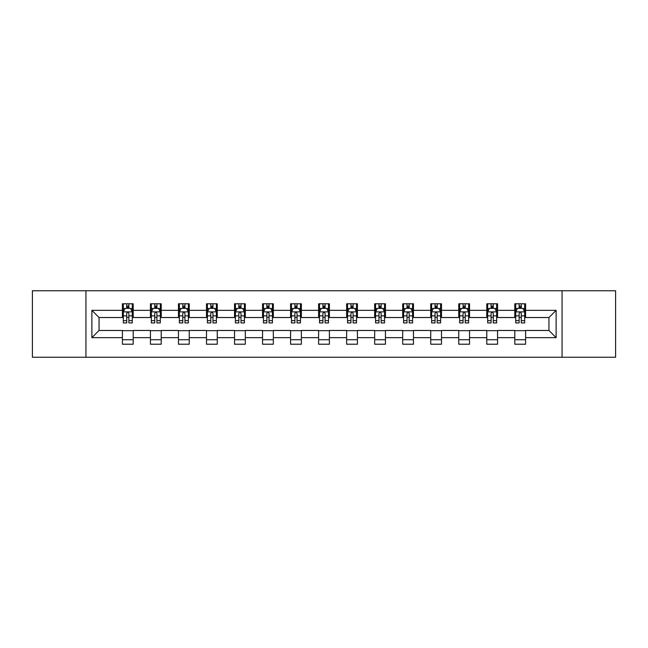 <?xml version="1.0" encoding="UTF-8"?>
<svg xmlns="http://www.w3.org/2000/svg" width="648" height="648" viewBox="0 0 648 648"><rect width="100%" height="100%" fill="white"/><g stroke="black" fill="none" stroke-linecap="round" stroke-linejoin="round"><path stroke-width="0.97" d="M562.059 357.242L615.6 357.242L615.6 290.758L562.059 290.758L562.059 357.242L85.941 357.242L85.941 290.758L32.4 290.758L32.4 357.242L85.941 357.242M562.059 290.758L85.941 290.758M525.585 310.343L525.585 303.791L514.804 303.791L514.804 310.343L497.559 310.343L497.559 303.791L486.778 303.791L486.778 310.343L469.533 310.343L469.533 303.791L458.752 303.791L458.752 310.343L441.499 310.343L441.499 303.791L430.726 303.791L430.726 310.343L413.473 310.343L413.473 303.791L402.692 303.791L402.692 310.343L385.447 310.343L385.447 303.791L374.666 303.791L374.666 310.343L357.421 310.343L357.421 303.791L346.639 303.791L346.639 310.343L329.387 310.343L329.387 303.791L318.614 303.791L318.614 310.343L301.361 310.343L301.361 303.791L290.579 303.791L290.579 310.343L273.334 310.343L273.334 303.791L262.553 303.791L262.553 310.343L245.309 310.343L245.309 303.791L234.527 303.791L234.527 310.343L217.274 310.343L217.274 303.791L206.501 303.791L206.501 310.343L189.248 310.343L189.248 303.791L178.467 303.791L178.467 310.343L161.222 310.343L161.222 303.791L150.441 303.791L150.441 310.343L133.196 310.343L133.196 303.791L122.415 303.791L122.415 310.343L91.87 310.343L91.87 337.657L99.055 330.472L122.415 330.472L122.415 344.209L133.196 344.209L133.196 330.472L150.441 330.472L150.441 344.209L161.222 344.209L161.222 330.472L178.467 330.472L178.467 344.209L189.248 344.209L189.248 330.472L206.501 330.472L206.501 344.209L217.274 344.209L217.274 330.472L234.527 330.472L234.527 344.209L245.309 344.209L245.309 330.472L262.553 330.472L262.553 344.209L273.334 344.209L273.334 330.472L290.579 330.472L290.579 344.209L301.361 344.209L301.361 330.472L318.614 330.472L318.614 344.209L329.387 344.209L329.387 330.472L346.639 330.472L346.639 344.209L357.421 344.209L357.421 330.472L374.666 330.472L374.666 344.209L385.447 344.209L385.447 330.472L402.692 330.472L402.692 344.209L413.473 344.209L413.473 330.472L430.726 330.472L430.726 344.209L441.499 344.209L441.499 330.472L458.752 330.472L458.752 344.209L469.533 344.209L469.533 330.472L486.778 330.472L486.778 344.209L497.559 344.209L497.559 330.472L514.804 330.472L514.804 344.209L525.585 344.209L525.585 330.472L548.945 330.472L548.945 317.528L525.585 317.528L525.585 310.343L556.13 310.343L556.13 337.657L525.585 337.657M514.804 337.657L497.559 337.657M486.778 337.657L469.533 337.657M458.752 337.657L441.499 337.657M430.726 337.657L413.473 337.657M402.692 337.657L385.447 337.657M374.666 337.657L357.421 337.657M346.639 337.657L329.387 337.657M318.614 337.657L301.361 337.657M290.579 337.657L273.334 337.657M262.553 337.657L245.309 337.657M234.527 337.657L217.274 337.657M206.501 337.657L189.248 337.657M178.467 337.657L161.222 337.657M150.441 337.657L133.196 337.657M122.415 337.657L91.87 337.657M514.804 310.343L514.804 317.528L497.559 317.528L497.559 310.343M486.778 310.343L486.778 317.528L469.533 317.528L469.533 310.343M458.752 310.343L458.752 317.528L441.499 317.528L441.499 310.343M430.726 310.343L430.726 317.528L413.473 317.528L413.473 310.343M402.692 310.343L402.692 317.528L385.447 317.528L385.447 310.343M374.666 310.343L374.666 317.528L357.421 317.528L357.421 310.343M346.639 310.343L346.639 317.528L329.387 317.528L329.387 310.343M318.614 310.343L318.614 317.528L301.361 317.528L301.361 310.343M290.579 310.343L290.579 317.528L273.334 317.528L273.334 310.343M262.553 310.343L262.553 317.528L245.309 317.528L245.309 310.343M234.527 310.343L234.527 317.528L217.274 317.528L217.274 310.343M206.501 310.343L206.501 317.528L189.248 317.528L189.248 310.343M178.467 310.343L178.467 317.528L161.222 317.528L161.222 310.343M150.441 310.343L150.441 317.528L133.196 317.528L133.196 310.343M122.415 310.343L122.415 317.528L99.055 317.528L91.87 310.343M99.055 317.528L99.055 330.472M556.13 337.657L548.945 330.472M548.945 317.528L556.13 310.343M122.415 308.278L123.314 308.278M126.725 308.278L128.879 308.278M132.297 308.278L133.196 308.278M122.415 317.35L123.314 317.35M126.725 317.35L128.879 317.35M132.297 317.35L133.196 317.35M122.415 330.65L133.196 330.65M122.415 339.722L133.196 339.722M150.441 330.65L161.222 330.65M150.441 339.722L161.222 339.722M150.441 308.278L151.34 308.278M154.751 308.278L156.913 308.278M160.323 308.278L161.222 308.278M150.441 317.35L151.34 317.35M154.751 317.35L156.913 317.35M160.323 317.35L161.222 317.35M178.467 330.65L189.248 330.65M178.467 339.722L189.248 339.722M178.467 308.278L179.366 308.278M182.785 308.278L184.939 308.278M188.349 308.278L189.248 308.278M178.467 317.35L179.366 317.35M182.785 317.35L184.939 317.35M188.349 317.35L189.248 317.35M206.501 330.65L217.274 330.65M206.501 339.722L217.274 339.722M206.501 308.278L207.392 308.278M210.811 308.278L212.965 308.278M216.375 308.278L217.274 308.278M206.501 317.35L207.392 317.35M210.811 317.35L212.965 317.35M216.375 317.35L217.274 317.35M234.527 330.65L245.309 330.65M234.527 339.722L245.309 339.722M234.527 308.278L235.427 308.278M238.837 308.278L240.991 308.278M244.409 308.278L245.309 308.278M234.527 317.35L235.427 317.35M238.837 317.35L240.991 317.35M244.409 317.35L245.309 317.35M262.553 330.65L273.334 330.65M262.553 339.722L273.334 339.722M262.553 308.278L263.453 308.278M266.863 308.278L269.025 308.278M272.435 308.278L273.334 308.278M262.553 317.35L263.453 317.35M266.863 317.35L269.025 317.35M272.435 317.35L273.334 317.35M290.579 330.65L301.361 330.65M290.579 339.722L301.361 339.722M290.579 308.278L291.479 308.278M294.897 308.278L297.051 308.278M300.461 308.278L301.361 308.278M290.579 317.35L291.479 317.35M294.897 317.35L297.051 317.35M300.461 317.35L301.361 317.35M318.614 330.65L329.387 330.65M318.614 339.722L329.387 339.722M318.614 308.278L319.505 308.278M322.923 308.278L325.077 308.278M328.496 308.278L329.387 308.278M318.614 317.35L319.505 317.35M322.923 317.35L325.077 317.35M328.496 317.35L329.387 317.35M346.639 330.65L357.421 330.65M346.639 339.722L357.421 339.722M346.639 308.278L347.539 308.278M350.949 308.278L353.103 308.278M356.522 308.278L357.421 308.278M346.639 317.35L347.539 317.35M350.949 317.35L353.103 317.35M356.522 317.35L357.421 317.35M374.666 330.65L385.447 330.65M374.666 339.722L385.447 339.722M374.666 308.278L375.565 308.278M378.975 308.278L381.137 308.278M384.548 308.278L385.447 308.278M374.666 317.35L375.565 317.35M378.975 317.35L381.137 317.35M384.548 317.35L385.447 317.35M402.692 330.65L413.473 330.65M402.692 339.722L413.473 339.722M402.692 308.278L403.591 308.278M407.009 308.278L409.163 308.278M412.574 308.278L413.473 308.278M402.692 317.35L403.591 317.35M407.009 317.35L409.163 317.35M412.574 317.35L413.473 317.35M430.726 330.65L441.499 330.65M430.726 339.722L441.499 339.722M430.726 308.278L431.625 308.278M435.035 308.278L437.189 308.278M440.608 308.278L441.499 308.278M430.726 317.35L431.625 317.35M435.035 317.35L437.189 317.35M440.608 317.35L441.499 317.35M458.752 330.65L469.533 330.65M458.752 339.722L469.533 339.722M458.752 308.278L459.651 308.278M463.061 308.278L465.215 308.278M468.634 308.278L469.533 308.278M458.752 317.35L459.651 317.35M463.061 317.35L465.215 317.35M468.634 317.35L469.533 317.35M486.778 330.65L497.559 330.65M486.778 339.722L497.559 339.722M486.778 308.278L487.677 308.278M491.087 308.278L493.25 308.278M496.66 308.278L497.559 308.278M486.778 317.35L487.677 317.35M491.087 317.35L493.25 317.35M496.66 317.35L497.559 317.35M514.804 330.65L525.585 330.65M514.804 339.722L525.585 339.722M514.804 308.278L515.703 308.278M519.121 308.278L521.275 308.278M524.686 308.278L525.585 308.278M514.804 317.35L515.703 317.35M519.121 317.35L521.275 317.35M524.686 317.35L525.585 317.35M128.879 306.123L126.725 306.123M132.297 320.671L128.879 320.671L128.879 322.923L132.297 322.923L132.297 311.963L130.499 308.367L125.105 308.367L123.314 311.963L123.314 322.923L126.725 322.923L126.725 320.671L123.314 320.671M123.314 311.963L123.314 303.791M132.297 311.963L132.297 303.791M126.725 308.367L126.725 303.791M128.879 303.791L128.879 308.367M128.879 320.671L128.879 313.308C128.166 311.923 127.445 311.923 126.725 313.308L126.725 320.671M156.913 306.123L154.751 306.123M160.323 320.671L156.913 320.671L156.913 322.923L160.323 322.923L160.323 311.963L158.525 308.367L153.139 308.367L151.34 311.963L151.34 322.923L154.751 322.923L154.751 320.671L151.34 320.671M151.34 311.963L151.34 303.791M160.323 311.963L160.323 303.791M154.751 308.367L154.751 303.791M156.913 303.791L156.913 308.367M156.913 320.671L156.913 313.308C156.192 311.923 155.471 311.923 154.751 313.308L154.751 320.671M184.939 306.123L182.785 306.123M188.349 320.671L184.939 320.671L184.939 322.923L188.349 322.923L188.349 311.963L186.551 308.367L181.165 308.367L179.366 311.963L179.366 322.923L182.785 322.923L182.785 320.671L179.366 320.671M179.366 311.963L179.366 303.791M188.349 311.963L188.349 303.791M182.785 308.367L182.785 303.791M184.939 303.791L184.939 308.367M184.939 320.671L184.939 313.308C184.218 311.923 183.497 311.923 182.785 313.308L182.785 320.671M212.965 306.123L210.811 306.123M216.375 320.671L212.965 320.671L212.965 322.923L216.375 322.923L216.375 311.963L214.585 308.367L209.191 308.367L207.392 311.963L207.392 322.923L210.811 322.923L210.811 320.671L207.392 320.671M207.392 311.963L207.392 303.791M216.375 311.963L216.375 303.791M210.811 308.367L210.811 303.791M212.965 303.791L212.965 308.367M212.965 320.671L212.965 313.308C212.244 311.923 211.531 311.923 210.811 313.308L210.811 320.671M240.991 306.123L238.837 306.123M244.409 320.671L240.991 320.671L240.991 322.923L244.409 322.923L244.409 311.963L242.611 308.367L237.225 308.367L235.427 311.963L235.427 322.923L238.837 322.923L238.837 320.671L235.427 320.671M235.427 311.963L235.427 303.791M244.409 311.963L244.409 303.791M238.837 308.367L238.837 303.791M240.991 303.791L240.991 308.367M240.991 320.671L240.991 313.308C240.278 311.923 239.558 311.923 238.837 313.308L238.837 320.671M269.025 306.123L266.863 306.123M272.435 320.671L269.025 320.671L269.025 322.923L272.435 322.923L272.435 311.963L270.637 308.367L265.251 308.367L263.453 311.963L263.453 322.923L266.863 322.923L266.863 320.671L263.453 320.671M263.453 311.963L263.453 303.791M272.435 311.963L272.435 303.791M266.863 308.367L266.863 303.791M269.025 303.791L269.025 308.367M269.025 320.671L269.025 313.308C268.304 311.923 267.584 311.923 266.863 313.308L266.863 320.671M297.051 306.123L294.897 306.123M300.461 320.671L297.051 320.671L297.051 322.923L300.461 322.923L300.461 311.963L298.663 308.367L293.277 308.367L291.479 311.963L291.479 322.923L294.897 322.923L294.897 320.671L291.479 320.671M291.479 311.963L291.479 303.791M300.461 311.963L300.461 303.791M294.897 308.367L294.897 303.791M297.051 303.791L297.051 308.367M297.051 320.671L297.051 313.308C296.33 311.923 295.61 311.923 294.897 313.308L294.897 320.671M325.077 306.123L322.923 306.123M328.496 320.671L325.077 320.671L325.077 322.923L328.496 322.923L328.496 311.963L326.697 308.367L321.303 308.367L319.505 311.963L319.505 322.923L322.923 322.923L322.923 320.671L319.505 320.671M319.505 311.963L319.505 303.791M328.496 311.963L328.496 303.791M322.923 308.367L322.923 303.791M325.077 303.791L325.077 308.367M325.077 320.671L325.077 313.308C324.356 311.923 323.644 311.923 322.923 313.308L322.923 320.671M353.103 306.123L350.949 306.123M356.522 320.671L353.103 320.671L353.103 322.923L356.522 322.923L356.522 311.963L354.723 308.367L349.337 308.367L347.539 311.963L347.539 322.923L350.949 322.923L350.949 320.671L347.539 320.671M347.539 311.963L347.539 303.791M356.522 311.963L356.522 303.791M350.949 308.367L350.949 303.791M353.103 303.791L353.103 308.367M353.103 320.671L353.103 313.308C352.391 311.923 351.67 311.923 350.949 313.308L350.949 320.671M381.137 306.123L378.975 306.123M384.548 320.671L381.137 320.671L381.137 322.923L384.548 322.923L384.548 311.963L382.749 308.367L377.363 308.367L375.565 311.963L375.565 322.923L378.975 322.923L378.975 320.671L375.565 320.671M375.565 311.963L375.565 303.791M384.548 311.963L384.548 303.791M378.975 308.367L378.975 303.791M381.137 303.791L381.137 308.367M381.137 320.671L381.137 313.308C380.416 311.923 379.696 311.923 378.975 313.308L378.975 320.671M409.163 306.123L407.009 306.123M412.574 320.671L409.163 320.671L409.163 322.923L412.574 322.923L412.574 311.963L410.775 308.367L405.389 308.367L403.591 311.963L403.591 322.923L407.009 322.923L407.009 320.671L403.591 320.671M403.591 311.963L403.591 303.791M412.574 311.963L412.574 303.791M407.009 308.367L407.009 303.791M409.163 303.791L409.163 308.367M409.163 320.671L409.163 313.308C408.443 311.923 407.73 311.923 407.009 313.308L407.009 320.671M437.189 306.123L435.035 306.123M440.608 320.671L437.189 320.671L437.189 322.923L440.608 322.923L440.608 311.963L438.809 308.367L433.415 308.367L431.625 311.963L431.625 322.923L435.035 322.923L435.035 320.671L431.625 320.671M431.625 311.963L431.625 303.791M440.608 311.963L440.608 303.791M435.035 308.367L435.035 303.791M437.189 303.791L437.189 308.367M437.189 320.671L437.189 313.308C436.477 311.923 435.756 311.923 435.035 313.308L435.035 320.671M465.215 306.123L463.061 306.123M468.634 320.671L465.215 320.671L465.215 322.923L468.634 322.923L468.634 311.963L466.835 308.367L461.449 308.367L459.651 311.963L459.651 322.923L463.061 322.923L463.061 320.671L459.651 320.671M459.651 311.963L459.651 303.791M468.634 311.963L468.634 303.791M463.061 308.367L463.061 303.791M465.215 303.791L465.215 308.367M465.215 320.671L465.215 313.308C464.503 311.923 463.782 311.923 463.061 313.308L463.061 320.671M493.25 306.123L491.087 306.123M496.66 320.671L493.25 320.671L493.25 322.923L496.66 322.923L496.66 311.963L494.861 308.367L489.475 308.367L487.677 311.963L487.677 322.923L491.087 322.923L491.087 320.671L487.677 320.671M487.677 311.963L487.677 303.791M496.66 311.963L496.66 303.791M491.087 308.367L491.087 303.791M493.25 303.791L493.25 308.367M493.25 320.671L493.25 313.308C492.529 311.923 491.808 311.923 491.087 313.308L491.087 320.671M521.275 306.123L519.121 306.123M524.686 320.671L521.275 320.671L521.275 322.923L524.686 322.923L524.686 311.963L522.895 308.367L517.501 308.367L515.703 311.963L515.703 322.923L519.121 322.923L519.121 320.671L515.703 320.671M515.703 311.963L515.703 303.791M524.686 311.963L524.686 303.791M519.121 308.367L519.121 303.791M521.275 303.791L521.275 308.367M521.275 320.671L521.275 313.308C520.555 311.923 519.842 311.923 519.121 313.308L519.121 320.671M132.249 311.874L123.355 311.874M123.314 308.586L124.999 308.586M130.604 308.586L132.297 308.586M126.725 315.851L123.314 315.851M132.297 315.851L128.879 315.851M128.879 307.265L126.725 307.265M160.275 311.874L151.381 311.874M151.34 308.586L153.025 308.586M158.63 308.586L160.323 308.586M154.751 315.851L151.34 315.851M160.323 315.851L156.913 315.851M156.913 307.265L154.751 307.265M188.309 311.874L179.415 311.874M179.366 308.586L181.059 308.586M186.665 308.586L188.349 308.586M182.785 315.851L179.366 315.851M188.349 315.851L184.939 315.851M184.939 307.265L182.785 307.265M216.335 311.874L207.441 311.874M207.392 308.586L209.085 308.586M214.691 308.586L216.375 308.586M210.811 315.851L207.392 315.851M216.375 315.851L212.965 315.851M212.965 307.265L210.811 307.265M244.361 311.874L235.467 311.874M235.427 308.586L237.111 308.586M242.716 308.586L244.409 308.586M238.837 315.851L235.427 315.851M244.409 315.851L240.991 315.851M240.991 307.265L238.837 307.265M272.387 311.874L263.493 311.874M263.453 308.586L265.137 308.586M270.751 308.586L272.435 308.586M266.863 315.851L263.453 315.851M272.435 315.851L269.025 315.851M269.025 307.265L266.863 307.265M300.421 311.874L291.527 311.874M291.479 308.586L293.171 308.586M298.777 308.586L300.461 308.586M294.897 315.851L291.479 315.851M300.461 315.851L297.051 315.851M297.051 307.265L294.897 307.265M328.447 311.874L319.553 311.874M319.505 308.586L321.197 308.586M326.803 308.586L328.496 308.586M322.923 315.851L319.505 315.851M328.496 315.851L325.077 315.851M325.077 307.265L322.923 307.265M356.473 311.874L347.579 311.874M347.539 308.586L349.223 308.586M354.829 308.586L356.522 308.586M350.949 315.851L347.539 315.851M356.522 315.851L353.103 315.851M353.103 307.265L350.949 307.265M384.507 311.874L375.613 311.874M375.565 308.586L377.249 308.586M382.863 308.586L384.548 308.586M378.975 315.851L375.565 315.851M384.548 315.851L381.137 315.851M381.137 307.265L378.975 307.265M412.533 311.874L403.639 311.874M403.591 308.586L405.284 308.586M410.889 308.586L412.574 308.586M407.009 315.851L403.591 315.851M412.574 315.851L409.163 315.851M409.163 307.265L407.009 307.265M440.559 311.874L431.665 311.874M431.625 308.586L433.31 308.586M438.915 308.586L440.608 308.586M435.035 315.851L431.625 315.851M440.608 315.851L437.189 315.851M437.189 307.265L435.035 307.265M468.585 311.874L459.691 311.874M459.651 308.586L461.335 308.586M466.941 308.586L468.634 308.586M463.061 315.851L459.651 315.851M468.634 315.851L465.215 315.851M465.215 307.265L463.061 307.265M496.619 311.874L487.725 311.874M487.677 308.586L489.37 308.586M494.975 308.586L496.66 308.586M491.087 315.851L487.677 315.851M496.66 315.851L493.25 315.851M493.25 307.265L491.087 307.265M524.645 311.874L515.751 311.874M515.703 308.586L517.396 308.586M523.001 308.586L524.686 308.586M519.121 315.851L515.703 315.851M524.686 315.851L521.275 315.851M521.275 307.265L519.121 307.265"/></g></svg>
